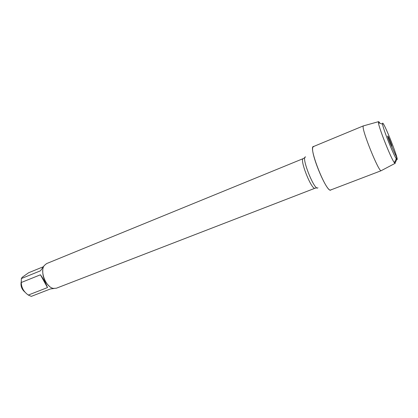<?xml version="1.0" encoding="UTF-8"?>
<svg xmlns="http://www.w3.org/2000/svg" width="418" height="418" viewBox="0 0 418 418"><rect width="100%" height="100%" fill="white"/><g stroke="black" fill="none" stroke-linecap="round" stroke-linejoin="round"><path stroke-width="0.63" d="M303.285 158.584L46.607 263.591L44.298 265.503C39.605 271.324 46.001 287.396 53.405 288.404L56.399 288.206L315.067 188.21C311.703 190.514 299.251 159.221 303.285 158.584L304.853 157.685M313.923 146.504C306.869 144.304 327.487 196.126 331.098 189.678M25.08 292.219C21.726 289.423 20.435 285.943 21.208 281.779M54.006 288.498L50.447 288.948L31.308 296.367L28.299 295.056C23.721 291.774 21.381 287.589 21.271 282.5L21.355 278.555L22.238 277.27L28.633 272.74L43.059 266.856M47.485 287.574C46.053 283.66 43.702 279.402 40.436 274.793L47.485 287.574L28.299 295.056M40.436 274.793L21.271 282.5M21.355 278.555L40.452 270.817L44.303 265.498M42.814 269.835C42.375 276.355 44.554 281.836 49.355 286.278M387.679 136.096C387.627 137.334 392.1 148.155 391.995 146.556C392.115 145.683 388.489 136.566 387.805 136.012L387.679 136.096M382.496 123.603L382.554 124.177C383.024 128.728 393.531 155.13 396.311 158.762C401.588 166.327 382.527 117.845 382.496 123.603M363.535 125.855L363.164 126.34C361.847 130.317 378.891 172.32 381.148 170.706L381.336 170.607M363.399 125.87L313.474 146.551L312.967 147.12C309.712 151.891 326.866 193.126 330.742 189.955L381.226 170.69M395.031 161.264C395.339 162.68 395.35 163.381 395.067 163.375L394.326 162.649C391.055 158.589 378.854 127.913 378.436 122.72L378.478 121.68C378.682 121.481 379.157 121.999 379.905 123.237M394.592 162.999C397.09 160.512 397.372 157.785 395.444 154.817L391.77 146.478M305.668 156.964C300.427 155.804 314.9 192.191 317.915 187.745M315.067 188.21L316.828 187.786M382.554 124.177L378.436 122.72M396.311 158.762L394.326 162.649M378.478 121.68L363.331 125.912M395.067 163.375L381.148 170.706"/></g></svg>
